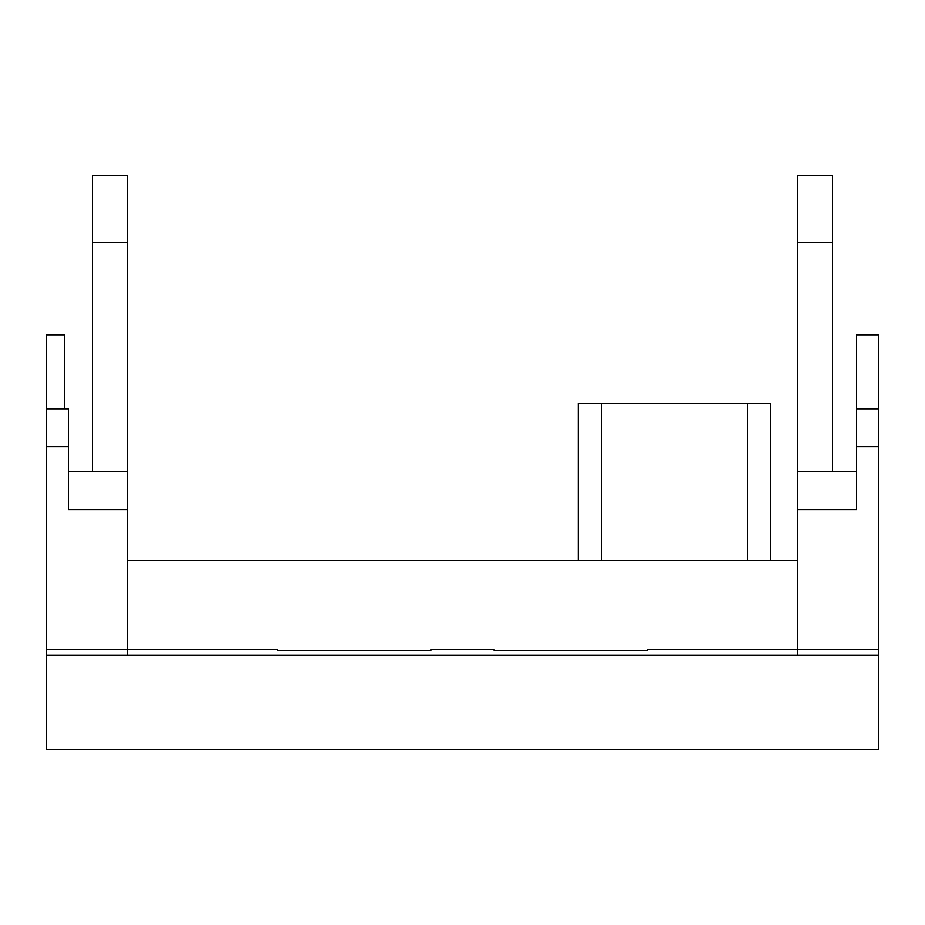 <?xml version="1.0" encoding="UTF-8"?>
<svg xmlns="http://www.w3.org/2000/svg" width="925" height="925" viewBox="0 0 925 925"><rect width="100%" height="100%" fill="white"/><g stroke="black" fill="none" stroke-linecap="round" stroke-linejoin="round"><path stroke-width="1.39" d="M64.669 408.85L64.669 334.85L46.25 334.85L46.25 749.25L878.75 749.25L878.75 334.85L856.55 334.85L856.55 408.85L878.75 408.85M797.535 655.073L797.535 509.594L856.55 509.594L856.55 408.85M127.465 649.466L238.465 649.466M797.535 649.466L686.535 649.466M686.535 649.396L647.5 649.396L647.5 650.472L493.95 650.472L493.95 649.396L431.05 649.396L431.05 650.472L277.5 650.472L277.5 649.396L238.465 649.396M46.25 408.85L68.45 408.85L68.45 446.694L46.25 446.694M127.465 655.073L127.465 175.75L92.5 175.75L92.5 242.35L127.465 242.35M127.465 509.594L68.45 509.594L68.45 446.694M797.535 242.35L832.5 242.35L832.5 175.75L797.535 175.75L797.535 471.75L856.55 471.75M797.535 509.594L797.535 471.75M92.5 471.75L92.5 242.35M68.45 471.75L127.465 471.75M127.465 560.55L797.535 560.55M832.5 242.35L832.5 471.75M578.16 560.55L578.16 403.3L770.49 403.3L770.49 560.55M878.75 446.694L856.55 446.694M46.25 655.073L878.75 655.073M601.25 560.55L601.25 403.3M747.4 560.55L747.4 403.3M46.25 649.396L127.465 649.396M797.535 649.396L878.75 649.396"/></g></svg>
